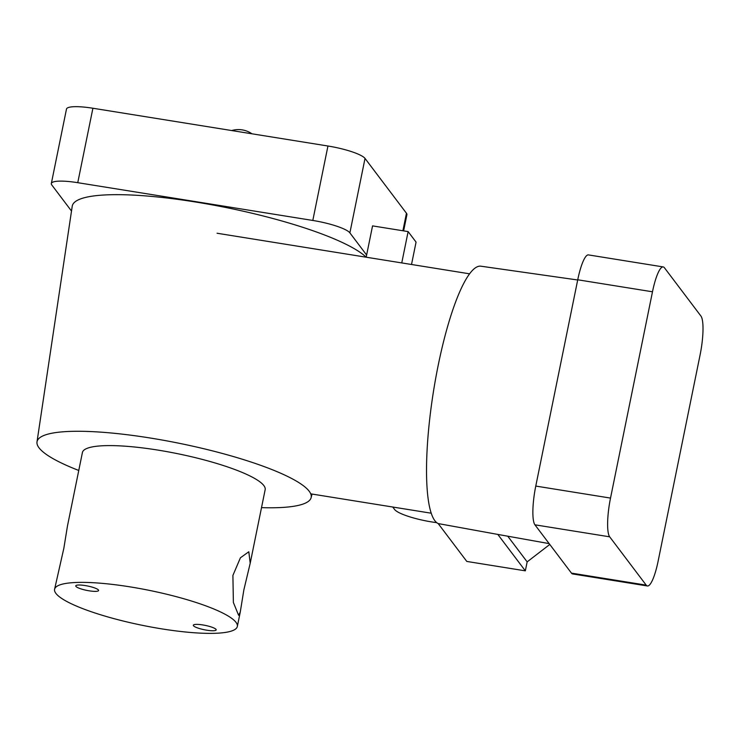 <?xml version="1.0" encoding="UTF-8"?>
<svg xmlns="http://www.w3.org/2000/svg" width="740" height="740" viewBox="0 0 740 740"><rect width="100%" height="100%" fill="white"/><g stroke="black" fill="none" stroke-linecap="round" stroke-linejoin="round"><path stroke-width="1.11" d="M243.858 589.909L240.26 612.11L238.604 615.282L233.378 602.49L232.906 575.424L240.426 557.775L248.807 551.763L250.203 563.242L243.858 589.909M54.584 589.28A93.249 17.825 11.5 0 1 130.083 586.876A93.249 17.825 11.5 0 1 237.337 626.466A93.249 17.825 11.5 0 1 161.838 628.88A93.249 17.825 11.5 0 1 54.584 589.28L63.853 548.257L67.451 526.066L82.418 452.51A93.249 17.825 11.5 0 1 157.916 450.096A93.249 17.825 11.5 0 1 265.161 489.686L250.203 563.242M85.183 585.562A11.655 2.229 -168.5 0 0 75.748 585.867A11.655 2.229 -168.5 0 0 89.151 590.816A11.655 2.229 -168.5 0 0 98.596 590.511A11.655 2.229 -168.5 0 0 85.183 585.562M202.769 624.939A11.655 2.229 -168.5 0 0 193.334 625.245A11.655 2.229 -168.5 0 0 206.738 630.193A11.655 2.229 -168.5 0 0 216.173 629.888A11.655 2.229 -168.5 0 0 202.769 624.939M436.674 522.644A32.634 6.235 11.5 0 1 431.707 521.931A32.634 6.235 11.5 0 1 394.633 509.518L392.755 507.029M401.755 262.922L408.129 231.602L416.065 242.1L411.514 264.495M408.129 231.602L372.553 225.885L366.18 257.206A152.338 29.11 11.5 0 0 195.619 202.02A152.338 29.11 11.5 0 0 72.224 206.247L37 441.91A139.869 26.733 -168.5 0 0 78.764 470.464M261.516 507.64A139.869 26.733 -168.5 0 0 311.114 497.678A139.869 26.733 -168.5 0 0 150.294 438.025A139.869 26.733 -168.5 0 0 37 441.91M77.756 182.688A32.634 6.235 -168.5 0 0 51.328 183.529L66.48 109.085A32.634 6.235 11.5 0 1 92.907 108.243L77.756 182.688L312.807 220.455L327.95 146.011A32.634 6.235 11.5 0 1 365.024 158.425L406.454 213.25A32.634 6.235 11.5 0 1 406.917 214.692L403.624 230.871M92.907 108.243L327.95 146.011M71.512 211.057L51.791 184.972A32.634 6.235 -168.5 0 1 51.328 183.529M365.024 158.425L349.881 232.869L366.624 255.032M349.881 232.869A32.634 6.235 -168.5 0 0 312.807 220.455M577.699 279.988L480.954 266.206A130.545 27.13 99.1 0 0 438.117 365.708A130.545 27.13 99.1 0 0 438.182 523.568L497.807 534.419A131.6 27.352 -80.9 0 0 497.9 534.437L549.154 543.613M609.686 536.824L534.937 524.817L571.456 573.121L646.196 585.137A32.634 6.78 99.1 0 0 647.408 585.969A32.634 6.78 99.1 0 0 658.138 561.096L700.114 354.802A32.634 6.78 99.1 0 0 700.937 316.063L664.428 267.75A32.634 6.78 99.1 0 0 663.225 266.927A32.634 6.78 99.1 0 0 652.486 291.791L610.519 498.085A32.634 6.78 99.1 0 0 609.686 536.824L646.196 585.137M534.937 524.817A32.634 6.78 -80.9 0 1 535.769 486.069L610.519 498.085M652.486 291.791L577.737 279.785L535.769 486.069M577.737 279.785A32.634 6.78 -80.9 0 1 588.476 254.911L663.225 266.927M647.408 585.969L572.658 573.953A32.634 6.78 -80.9 0 1 571.456 573.121M549.783 544.446L527.158 561.873L525.335 570.845L466.801 561.438L438.182 523.568M527.158 561.873L507.76 536.204M525.335 570.845L497.807 534.419M402.893 230.76L406.454 213.25M240.26 612.11L237.337 626.466M469.632 273.828L217.061 233.239M431.17 513.199L310.735 493.848M251.97 133.801A23.893 23.893 0 0 0 231.703 130.545M311.114 497.678L312.049 494.061"/></g></svg>
